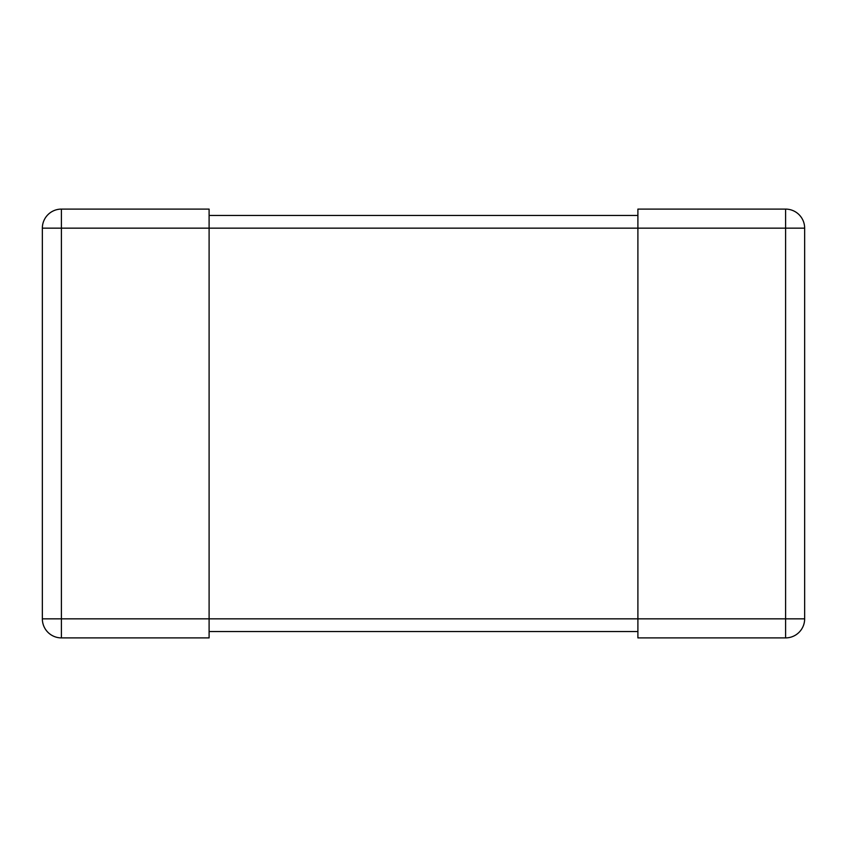 <?xml version="1.0" encoding="UTF-8"?>
<svg xmlns="http://www.w3.org/2000/svg" width="847" height="847" viewBox="0 0 847 847"><rect width="100%" height="100%" fill="white"/><g stroke="black" fill="none" stroke-linecap="round" stroke-linejoin="round"><path stroke-width="0.64" stroke-dasharray="4.24 3.18" d="M42.35 228.161L42.35 618.839A19.058 19.058 0 0 0 61.408 637.897L209.103 637.897L209.103 228.161L209.103 631.544L209.103 618.839L61.408 618.839L61.408 228.161L209.103 228.161L209.103 209.103L61.408 209.103L61.408 228.161L42.35 228.161A19.058 19.058 0 0 1 61.408 209.103A19.058 19.058 0 0 0 42.35 228.161M804.65 228.161L804.65 618.839A19.058 19.058 0 0 1 785.593 637.897L637.897 637.897L637.897 209.103L785.593 209.103L785.593 228.161L637.897 228.161L637.897 618.839L785.593 618.839L785.593 228.161L804.65 228.161A19.058 19.058 0 0 0 785.593 209.103A19.058 19.058 0 0 1 804.65 228.161M637.897 228.161L637.897 618.839L209.103 618.839L209.103 215.456L209.103 228.161L637.897 228.161M637.897 631.544L209.103 631.544M637.897 215.456L209.103 215.456M61.408 637.897A19.058 19.058 0 0 1 42.35 618.839L61.408 618.839L61.408 637.897M785.593 637.897A19.058 19.058 0 0 0 804.65 618.839L785.593 618.839L785.593 637.897"/><path stroke-width="1.27" d="M42.35 618.839L42.35 228.161A19.058 19.058 0 0 1 61.408 209.103L209.103 209.103L209.103 637.897L61.408 637.897A19.058 19.058 0 0 1 42.35 618.839L637.897 618.839L637.897 637.897L785.593 637.897A19.058 19.058 0 0 0 804.65 618.839L804.65 228.161A19.058 19.058 0 0 0 785.593 209.103L637.897 209.103L637.897 618.839L804.65 618.839M637.897 631.544L209.103 631.544M637.897 215.456L209.103 215.456M804.65 228.161L61.408 228.161L61.408 637.897M42.35 228.161L61.408 228.161L61.408 209.103M785.593 209.103L785.593 637.897"/></g></svg>

